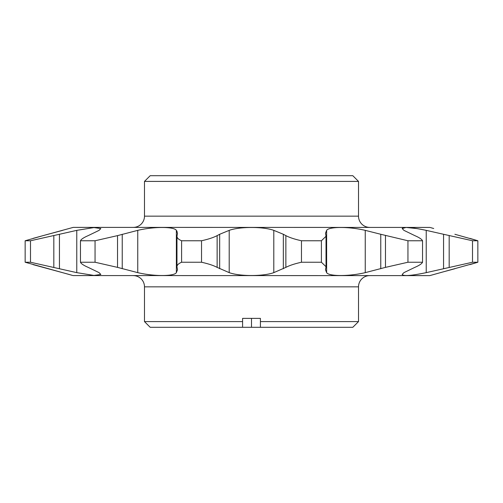 <?xml version="1.0" encoding="UTF-8"?>
<svg xmlns="http://www.w3.org/2000/svg" width="503" height="503" viewBox="0 0 503 503"><rect width="100%" height="100%" fill="white"/><g stroke="black" fill="none" stroke-linecap="round" stroke-linejoin="round"><path stroke-width="0.75" d="M358.513 321.593L352.81 327.302L260.416 327.302L260.416 321.593L358.513 321.593L358.513 286.848L144.487 286.848A11.236 11.236 0 0 0 133.251 275.613M144.487 321.593L242.584 321.593L242.584 327.302L150.19 327.302L144.487 321.593L144.487 286.848M150.19 175.698L352.81 175.698L358.513 181.407L144.487 181.407L150.19 175.698M369.749 275.613A11.236 11.236 0 0 0 358.513 286.848M369.749 227.387A11.236 11.236 0 0 1 358.513 216.152L358.513 181.407M133.251 227.387A11.236 11.236 0 0 0 144.487 216.152L144.487 181.407M242.584 321.593L242.584 318.386L260.416 318.386L260.416 321.593M73.01 275.569L429.788 275.613L477.85 262.239L472.506 262.239L426.23 272.639C411.372 275.738 403.356 276.336 402.174 274.443L403.928 272.639L414.812 267.376C419.25 265.458 421.822 263.748 422.539 262.239L407.946 262.239L385.468 267.376L365.253 272.639C349.302 276.468 328.924 276.487 326.629 272.639L325.498 269.746L326.032 266.722L321.404 262.239L301.467 262.239C294.758 263.729 289.558 265.439 285.861 267.376L273.795 272.639C263.276 276.468 239.78 276.487 229.205 272.639L217.139 267.376C213.505 265.458 208.299 263.748 201.533 262.239L181.596 262.239C178.527 263.553 176.987 265.043 176.968 266.722L177.502 269.746L176.371 272.639C174.088 276.468 153.773 276.487 137.747 272.639L117.532 267.376L95.054 262.239L80.461 262.239C81.146 263.729 83.724 265.439 88.188 267.376L99.072 272.639L100.826 274.443L93.967 275.437L76.77 272.639L30.494 262.239L25.15 262.239L72.545 275.43M433.724 228.507L430.455 227.57M416.805 228.569L406.091 227.438L402.174 228.557C403.337 226.658 411.353 227.262 426.23 230.361L443.558 234.279L443.558 268.721M176.968 266.722L176.968 236.278L177.502 233.254L176.371 230.361L176.371 272.639L177.502 269.746M326.032 266.722L326.032 236.278L325.498 233.254L326.629 230.361C328.912 226.532 349.227 226.513 365.253 230.361L380.765 234.279L380.765 268.721M422.539 262.239L422.539 240.761C421.822 239.252 419.25 237.542 414.812 235.624L403.928 230.361L402.174 228.557M429.99 227.431L73.212 227.387L43.082 235.624L62.617 230.361M59.442 268.721L59.442 234.279L30.494 240.761L25.15 240.761L43.082 235.624L33.091 238.372M59.442 234.279L76.77 230.361L93.954 227.57L100.826 228.557L99.072 230.361L88.188 235.624C83.724 237.561 81.146 239.271 80.461 240.761L95.054 240.761L117.532 235.624L137.747 230.361C153.698 226.532 174.076 226.513 176.371 230.361L177.1 231.487M219.66 268.721L219.66 234.279L217.139 235.624C213.505 237.542 208.299 239.252 201.533 240.761L181.596 240.761C178.527 239.447 176.987 237.957 176.968 236.278M219.66 234.279L229.205 230.361C239.724 226.532 263.22 226.513 273.795 230.361L283.34 234.279L283.34 268.721M326.032 236.278L321.404 240.761L301.467 240.761C294.758 239.271 289.558 237.561 285.861 235.624L283.34 234.279M422.539 240.761L407.946 240.761L380.765 234.279M454.888 234.279L477.85 240.761L472.506 240.761L443.558 234.279M72.004 275.273L70.238 274.764M69.276 274.493L33.091 264.628M477.787 262.258L469.909 264.628M454.888 268.721L440.383 272.639M430.996 275.273L430.486 275.418M430.996 227.727L432.762 228.236M477.8 240.748L469.909 238.372M25.15 262.239L25.15 240.761L25.15 262.239M72.004 227.727L72.514 227.582M30.494 262.239L30.494 240.761M80.461 262.239L80.461 240.761M95.054 262.239L95.054 240.761M181.596 262.239L181.596 240.761M201.533 262.239L201.533 240.761M301.467 262.239L301.467 240.761M321.404 262.239L321.404 240.761M407.946 262.239L407.946 240.761M472.506 262.239L472.506 240.761M477.85 262.239L477.85 240.761M242.584 327.302L260.416 327.302M251.5 318.386L251.5 327.302M144.487 216.152L358.513 216.152M53.821 267.376L53.821 235.624M76.77 230.361L76.77 272.639M117.532 267.376L117.532 235.624M122.235 268.721L122.235 234.279M137.747 230.361L137.747 272.639M217.139 267.376L217.139 235.624M229.205 230.361L229.205 272.639M273.795 230.361L273.795 272.639M285.861 267.376L285.861 235.624M326.629 230.361L326.629 272.639M365.253 230.361L365.253 272.639M385.468 267.376L385.468 235.624M426.23 230.361L426.23 272.639M449.179 267.376L449.179 235.624"/></g></svg>
